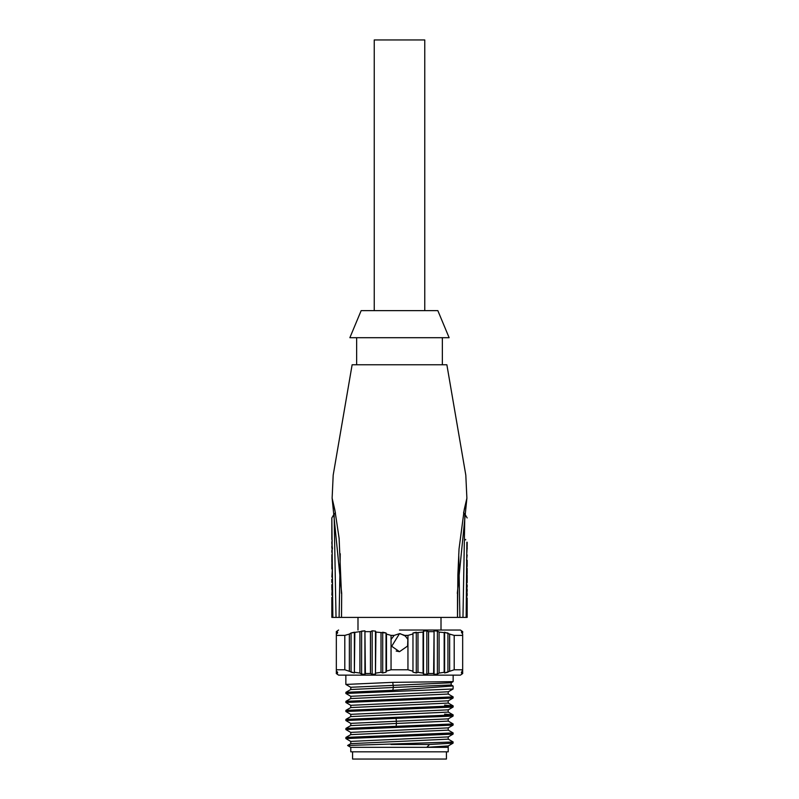<?xml version="1.0" encoding="UTF-8"?>
<svg xmlns="http://www.w3.org/2000/svg" width="799" height="799" viewBox="0 0 799 799"><rect width="100%" height="100%" fill="white"/><g stroke="black" fill="none" stroke-linecap="round" stroke-linejoin="round"><path stroke-width="1.2" d="M446.421 751.829L446.421 759.05L352.579 759.05L352.579 751.829M399.5 751.829L350.781 751.829L350.781 747.325L448.219 747.325L448.219 751.829L399.5 751.829M350.811 743.649L448.219 739.155L448.219 736.898L350.781 741.412L350.781 743.649M448.149 739.085L453.083 741.931L453.053 743.15L429.552 744.478L426.796 747.325L448.219 745.926L448.219 747.325M350.821 734.621L448.219 730.136L448.219 727.879L350.781 732.383L350.781 734.621M448.149 718.93L453.083 716.074L453.143 714.935L345.917 719.38L345.857 720.518L396.134 718.361L396.444 723.455L448.209 721.107L448.209 718.85L350.781 723.365L350.781 725.602M448.149 721.038L453.143 723.954L396.134 726.301L396.444 723.455L350.821 725.602M448.209 712.099L448.209 709.832L350.781 714.346L350.781 716.593M448.229 712.099L350.791 716.593M350.781 705.317L350.781 707.574L448.219 703.07L448.219 700.813L350.781 705.317L350.781 707.534M350.781 696.299L350.781 698.546L350.781 696.299L448.219 691.784L448.219 694.041M448.209 694.041L350.791 698.556M453.143 675.145L453.143 681.627L451.135 682.785L350.781 687.27L350.781 689.527M453.113 681.637L392.778 682.356L393.398 687.46L350.791 689.527M451.195 682.716L451.195 684.973L393.398 687.46L392.778 690.296L452.943 685.961M453.143 686.161L453.073 689.008L345.857 693.452L345.927 692.304L392.778 690.296M345.857 693.452L350.851 696.368M453.143 696.888L453.083 698.036L345.857 702.481L345.917 701.332L453.133 696.888L448.149 693.971M345.857 702.481L350.851 705.397M448.149 709.902L453.083 707.055L345.857 711.5L345.917 710.351L453.143 705.907L444.614 705.088M345.857 711.5L350.851 714.416M453.143 714.865L444.614 714.116M453.073 716.074L396.134 718.361M345.857 720.518L350.851 723.435M453.143 723.954L453.083 725.102L345.857 729.547L350.851 732.463M345.857 729.547L345.927 728.398L396.134 726.301M453.143 732.983L453.083 734.121L345.857 738.566L345.917 737.417L453.073 732.913M345.857 738.566L350.851 741.482M453.143 741.991L347.635 745.467L350.871 743.579M429.552 744.478L391.001 744.478M392.778 682.356L345.867 684.433L350.851 687.35M462.721 673.517L460.404 675.145L338.596 675.135L336.269 673.517M462.661 669.872L462.661 673.088L462.661 672.309L461.413 672.948L462.661 669.772L454.202 669.772L444.624 672.948L447.939 672.189L447.939 632.978L439.09 632.079L439.09 673.088L437.393 674.066L437.393 631.1L434.077 630.83L433.617 673.517L428.544 673.517L426.836 674.336L426.836 630.83L423.52 631.1L423.071 632.079L412.973 632.978L416.289 632.219L416.289 672.948L417.987 672.309L417.987 632.858M449.637 671.08L449.637 634.086L444.624 632.219L444.624 672.948L444.164 672.309L439.09 673.088M434.077 630.83L434.077 674.336L437.393 674.066M434.077 674.336L433.617 673.517M428.544 673.517L428.544 631.649L426.836 630.83L423.52 631.1L423.52 674.066L426.836 674.336M423.52 674.066L423.071 673.088L417.987 672.309M412.973 672.189L412.973 632.978L412.973 672.189L416.289 672.948M412.524 671.08L407.949 669.772L391.051 669.772L386.476 671.08L386.027 672.189L386.027 632.978L375.929 632.079L375.47 674.066L375.47 631.1L372.164 630.83L370.456 631.649L370.456 673.517L365.383 673.517L364.923 674.336L364.923 630.83L351.061 632.978L354.376 632.219L354.376 672.948L344.798 669.772L336.339 669.772L336.339 671.08L337.587 672.189L337.587 672.948L336.339 672.309L336.339 673.088L337.587 674.336L336.339 673.517L336.339 631.649L337.587 630.83L336.339 632.079L336.339 673.088M461.413 674.336L462.661 673.088L461.413 674.336M461.413 672.189L461.413 672.948L461.413 672.189M412.524 634.086L407.949 635.395L404.853 635.395L407.949 639.5L407.949 635.395L404.823 635.395L399.5 633.637L394.147 635.395L391.051 635.395L386.476 634.086L386.476 671.08M336.339 669.772L336.339 634.086L337.587 632.978L337.587 632.219L336.339 632.858L336.339 632.079M336.339 670.77L336.339 672.309M337.587 632.219L337.587 632.978L337.587 632.219M337.587 672.189L337.587 672.948L337.587 672.189M344.798 669.772L344.798 635.395L336.339 635.395M349.363 671.08L349.363 634.086L344.798 635.395M349.363 634.086L351.061 632.978L351.061 672.189L354.376 672.948L354.836 632.858M359.91 632.079L359.91 673.088L354.836 672.309M365.383 673.517L364.923 630.83L361.607 631.1L361.607 674.066L359.91 673.088M361.607 674.066L364.923 674.336M370.456 631.649L365.383 631.649M372.164 630.83L372.154 674.336L370.456 673.517M372.154 674.336L375.47 674.066M375.929 632.079L375.47 631.1M381.013 632.858L381.013 672.309L375.929 673.088M386.476 634.086L386.027 632.978L382.711 632.219L382.711 672.948L381.013 672.309M382.711 672.948L386.027 672.189M462.661 632.079L461.413 631.1L462.661 631.649L462.661 632.858L461.413 632.219L462.661 634.086L462.661 669.772M454.202 669.772L454.202 635.395L462.661 635.395M423.071 632.079L423.071 673.088M433.617 631.649L428.544 631.649M439.09 632.079L437.393 631.1M444.164 632.858L444.164 672.309M454.202 635.395L449.637 634.086M391.051 639.5L394.147 635.395L391.051 635.395L391.051 669.772M391.051 645.812L399.5 651.684L396.184 651.045M399.5 633.637L391.44 646.701M407.58 646.651L407.87 639.28M405.862 636.284L400.159 633.657M407.949 639.5L407.949 645.812L399.5 651.684M407.949 669.772L407.949 645.812M399.5 630.031L460.404 630.031L399.5 630.031M345.338 617.397L331.835 617.397L331.835 597.392L332.434 597.392L331.835 597.392M332.853 617.397L331.835 517.942L334.122 514.047L336.029 617.397L339.106 617.397L340.254 553.747M467.155 517.952L464.838 514.027L462.971 617.397L459.894 617.397L466.147 617.397L466.866 542.211M467.165 597.972L467.165 617.397L466.147 617.397M458.746 553.757L459.894 617.397L453.662 617.397M457.517 593.387L457.487 617.397M343.26 617.397L455.74 617.397M341.513 617.397L341.692 593.367L332.124 498.147L333.193 475.095L352.129 364.763L446.871 364.763L352.129 364.763M467.165 549.033L467.135 547.415M466.836 552.738L467.165 545.787M467.165 586.746L466.566 588.823L467.165 593.907M466.836 583.929L466.996 585.817M467.165 586.856L467.165 585.118M466.946 592.608L466.946 588.054M466.996 594.836L466.836 596.723M467.165 595.535L467.165 593.797M467.165 566.032L466.566 569.278L467.165 575.53M466.566 560.249L467.165 560.249L466.566 560.249L467.165 554.985M465.657 539.415L465.637 539.954M467.085 574.161L467.165 573.223M467.105 574.161L467.165 568.339M457.537 617.397L457.867 574.94L459.035 548.923L464.239 509.542L466.886 498.177L457.308 593.377M331.835 550.581L332.434 548.523L331.835 543.46M332.164 553.417L332.004 551.53M331.835 550.491L331.835 552.239M332.054 544.738L332.054 549.293M332.004 542.511L332.164 540.623M331.835 541.792L331.835 543.55M332.434 595.135L332.434 597.392L332.434 595.135L331.835 595.135L332.434 585.737L332.434 582.361L331.835 582.361L331.835 579.345L332.434 579.345L331.835 579.345M332.164 584.608L331.865 589.932M332.434 579.345L332.434 577.098L331.835 577.098L332.434 568.069L331.835 561.827M331.915 563.185L331.835 564.124M331.895 563.185L331.835 569.008M341.463 617.397L341.692 593.367M449.128 337.697L349.872 337.697L361.158 310.631L437.842 310.631L449.128 337.697M374.242 310.631L374.242 39.95L424.768 39.95L424.768 310.631M350.781 741.412L350.781 743.619M350.781 732.383L350.781 734.571M350.781 714.346L350.781 716.553M350.781 687.27L350.781 689.487M451.145 684.903L452.973 685.961M453.143 705.907L453.143 706.985M345.917 719.38L350.851 716.523M453.123 714.885L448.149 712.019M345.917 710.351L350.851 707.505M453.083 705.847L448.149 702.99M345.917 701.332L350.851 698.476M345.917 692.304L350.851 689.457M453.073 732.903L448.149 730.056M345.927 728.398L350.881 725.532M350.871 734.561L345.917 737.417M350.781 747.325L347.615 745.497M448.149 745.996L453.083 743.15M448.149 736.978L453.083 734.121M448.149 727.949L453.083 725.102M448.149 700.883L453.083 698.036M448.149 691.864L453.083 689.008M345.857 675.135L345.857 684.433M460.404 630.031L462.721 631.649M338.596 630.031L336.269 631.649M357.992 630.031L357.992 617.397M441.008 630.031L441.008 617.397M467.165 542.211L467.165 546.077M467.165 560.249L467.165 566.271M467.165 575.29L467.165 582.691M467.165 589.292L467.165 591.36M467.165 568.419L467.165 573.053M464.838 514.027L463.56 512.918M466.107 501.592L463.58 512.938M466.886 498.177L465.807 475.115L446.871 364.763M331.835 517.942L331.835 539.505M331.835 545.967L331.835 548.074M331.835 554.646L331.835 562.057M331.835 584.608L331.835 588.264M331.835 564.204L331.835 568.838M334.122 514.047L335.44 512.918M332.893 501.582L335.42 512.938M341.433 593.377L339.126 538.336L334.891 510.162L332.124 498.147M442.356 337.697L442.356 364.763M356.644 364.763L356.644 337.697"/></g></svg>
